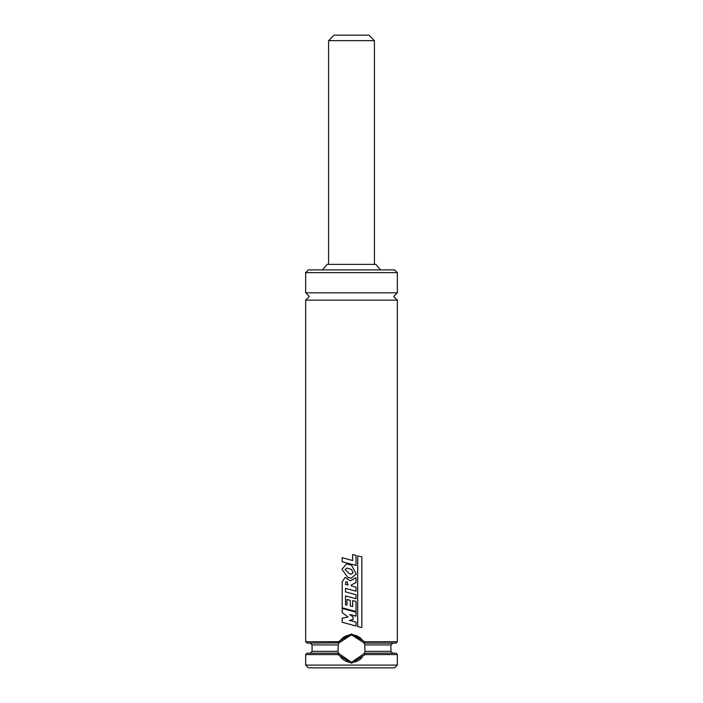 <?xml version="1.0" encoding="UTF-8"?>
<svg xmlns="http://www.w3.org/2000/svg" width="703" height="703" viewBox="0 0 703 703"><rect width="100%" height="100%" fill="white"/><g stroke="black" fill="none" stroke-linecap="round" stroke-linejoin="round"><path stroke-width="1.05" d="M397.344 292.817L305.656 292.817L305.656 272.641L397.344 272.641L397.344 292.817L393.68 296.481L397.344 300.155L305.656 300.155L305.656 641.716L338.275 641.716L351.5 633.921L364.725 641.716L364.005 642.876L351.5 634.835L338.995 642.876L338.275 641.716M364.005 642.876L364.76 644.923L364.98 651.347L364.391 653.377L365.182 654.555L351.5 663.263L337.818 654.555L305.656 654.555L305.656 665.1L397.344 665.1L397.344 654.555L365.182 654.555M337.818 654.555L338.609 653.377L351.5 662.349L364.391 653.377M354.532 662.006A13.752 13.752 0 0 0 362.168 657.279M397.344 654.555L395.974 653.175L364.47 653.175A13.752 13.752 0 0 0 364.646 652.648M364.33 643.632A13.752 13.752 0 0 0 364.11 643.096L395.974 643.096L397.344 641.716L364.725 641.716M361.983 639.686A13.752 13.752 0 0 0 338.995 642.876L307.026 643.096L305.656 641.716M397.344 665.1L394.594 667.85L308.406 667.85L305.656 665.1M397.344 272.641L394.594 269.89L308.406 269.89L305.656 272.641M380.508 269.89L375.894 264.39L327.106 264.39L322.492 269.89M338.609 653.377L338.02 651.347L338.24 644.923L338.89 643.096A13.752 13.752 0 0 0 338.67 643.623M338.354 652.648A13.752 13.752 0 0 0 338.53 653.175L307.026 653.175L305.656 654.555M340.56 656.927A13.752 13.752 0 0 0 349.743 662.235M351.5 619.923L349.373 620.345L356.026 622.155L356.026 626.004L342.194 622.287L342.194 618.245L348.02 617.014L342.194 612.638L342.194 608.473L355.999 612.164L355.999 616.162L349.69 614.466L353.073 616.988L353.073 619.615L349.373 620.345L351.5 620.925M342.194 608.473L351.5 610.96M355.982 616.162L351.5 614.949M349.69 614.466L351.5 615.819M356.008 626.004L351.5 624.791M348.09 585.037L345.393 584.378L346.078 581.627L347.22 582.058L348.073 585.037L345.366 584.378L346.069 581.627M345.199 577.427L350.287 580.81L356.008 577.734L356.008 582.559L351.254 585.001L351.263 585.863L356.026 587.154L356.026 591.179L345.498 588.376L345.498 591.873L356.034 594.703L356.034 598.745L345.498 595.916L345.498 604.65L347.01 605.063L347.01 599.448L350.305 600.362L350.305 605.933L352.695 606.601L352.695 600.564L356.034 601.434L356.034 611.496L342.194 607.814L342.212 581.785L345.173 577.427L350.287 580.819M345.516 595.924L345.516 604.65L347.027 605.063M345.516 588.385L345.516 591.873L351.5 593.481M351.5 580.16L356.008 577.734M356.008 591.179L351.5 589.975M356.017 598.745L351.5 597.524M356.017 611.496L351.5 610.292M352.695 600.564L352.695 606.592M347.027 599.448L350.296 600.362L350.296 605.933L351.5 606.267M351.5 584.87L351.5 585.933M361.852 627.498L357.678 626.628L357.678 555.915L361.852 556.811L361.852 627.498L357.678 626.628M357.651 626.628L357.678 555.915M342.203 557.681L352.695 560.537L352.695 554.535L356.026 555.405L356.026 565.449L342.168 561.732L342.168 557.681L351.5 560.212M356.008 565.449L351.5 564.237M352.686 554.535L352.686 560.537M346.403 563.894L351.5 565.115L356.245 573.938L351.5 578.147L347.8 577.427L341.93 569.307L346.403 563.894L351.5 565.115M351.5 569.474L353.073 572.752L351.5 574.052L349.409 573.78L345.147 569.72L346.878 568.033L351.5 569.474L353.073 572.752L351.272 574.052M351.5 574.052L349.4 573.78L345.12 569.72L346.869 568.033M359.751 35.15L334.074 35.15L328.573 40.651L328.573 264.39M328.573 40.651L374.427 40.651L368.926 35.15L344.145 35.15M338.24 644.923L312.07 644.923L310.234 643.096M392.766 643.096L390.93 644.923L364.76 644.923M338.02 651.347L312.07 651.347L310.234 653.175M390.93 644.923L390.93 651.347L364.98 651.347M305.656 292.817L309.32 296.481L305.656 300.155M397.344 300.155L397.344 641.716M312.07 644.923L312.07 651.347M390.93 651.347L392.766 653.175M374.427 40.651L374.427 264.39"/></g></svg>
